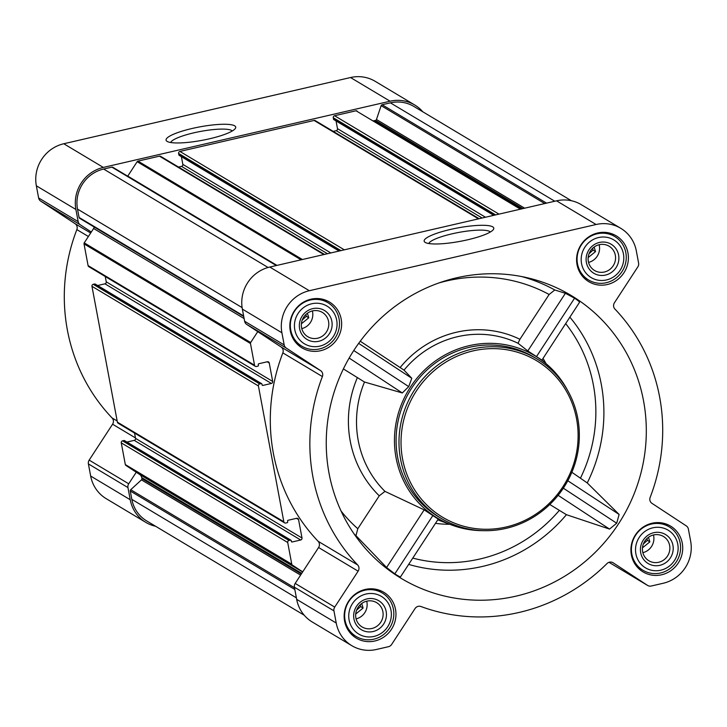 <?xml version="1.0" encoding="UTF-8"?>
<svg xmlns="http://www.w3.org/2000/svg" width="727" height="727" viewBox="0 0 727 727"><rect width="100%" height="100%" fill="white"/><g stroke="black" fill="none" stroke-linecap="round" stroke-linejoin="round"><path stroke-width="1.09" d="M170.7 142.51A31.497 6.07 169.4 0 1 200.479 131.442A31.497 6.07 169.4 0 1 232.249 130.996M356.103 618.886A14.158 13.577 120.9 0 0 366.908 602.138A14.158 13.577 120.9 0 0 366.699 601.193M361.71 603.501L363.1 608.054L356.13 613.706M642.868 552.674A14.158 13.577 120.9 0 0 653.664 535.935A14.158 13.577 120.9 0 0 653.455 534.981M648.466 537.298L649.865 541.851L642.895 547.495M588.543 262.411A14.158 13.577 120.9 0 0 599.348 245.671A14.158 13.577 120.9 0 0 599.139 244.726M594.15 247.035L595.54 251.587L588.57 257.24M301.787 328.622A14.158 13.577 120.9 0 0 312.583 311.883A14.158 13.577 120.9 0 0 312.374 310.938M307.385 313.246L308.784 317.799L301.814 323.451M549.776 504.483L566.424 514.689L609.526 529.083L616.696 523.231L619.113 514.452L587.252 482.937L571.849 472.268M329.04 473.286A165.002 158.213 -59.1 0 1 527.148 277.723A165.002 158.213 -59.1 0 1 591.705 310.275A165.002 158.213 -59.1 0 1 599.075 548.44A165.002 158.213 -59.1 0 1 365.218 548.258A165.002 158.213 -59.1 0 1 329.04 473.286M518.024 343.262L519.914 339.291L549.13 294.49L554.774 289.982L565.397 293.29L574.575 298.188C578.256 300.669 579.873 302.096 579.437 302.459L541.906 360.129L527.802 350.941L518.024 343.262A97.073 93.074 120.9 0 0 404.012 370.116L360.247 341.217M355.985 535.663L386.582 567.505L394.825 573.857C398.56 576.247 400.486 577.22 400.586 576.756L438.227 519.133L424.177 509.854L384.965 491.379L379.258 495.814L357.802 528.72L355.985 535.663A153.715 147.381 -59.1 0 1 354.203 534.091M343.398 368.916L364.5 382.02L402.304 392.962L408.719 386.619L411.791 378.267L404.012 370.116M482.746 530.646A94.674 90.775 -59.1 0 1 452.203 525.185A94.674 90.775 -59.1 0 1 396.061 457.819A94.674 90.775 -59.1 0 1 441.371 357.039A94.674 90.775 -59.1 0 1 547.913 365.281A94.674 90.775 -59.1 0 1 567.16 389.617M627.955 252.878A26.708 25.609 120.9 0 0 616.214 235.83A26.708 25.609 120.9 0 0 580.519 245.599A26.708 25.609 120.9 0 0 588.779 281.676A26.708 25.609 120.9 0 0 617.123 279.995A26.708 25.609 120.9 0 0 627.955 252.878M682.271 543.133A26.708 25.609 120.9 0 0 670.539 526.094A26.708 25.609 120.9 0 0 634.844 535.854A26.708 25.609 120.9 0 0 643.104 571.931A26.708 25.609 120.9 0 0 671.448 570.25A26.708 25.609 120.9 0 0 682.271 543.133M395.515 609.344A26.708 25.609 120.9 0 0 383.774 592.296A26.708 25.609 120.9 0 0 348.079 602.065A26.708 25.609 120.9 0 0 356.339 638.142A26.708 25.609 120.9 0 0 384.683 636.461A26.708 25.609 120.9 0 0 395.515 609.344M341.19 319.08A26.708 25.609 120.9 0 0 329.458 302.041A26.708 25.609 120.9 0 0 293.763 311.81A26.708 25.609 120.9 0 0 302.023 347.879A26.708 25.609 120.9 0 0 330.367 346.206A26.708 25.609 120.9 0 0 341.19 319.08M636.334 250.942L638.606 263.101A5.071 4.862 -59.1 0 1 637.833 266.882L614.424 302.786A5.071 4.862 -59.1 0 0 614.906 309.03A181.914 174.425 -59.1 0 1 650.156 497.404A5.071 4.862 -59.1 0 0 651.955 503.338L686.315 525.912A5.071 4.862 -59.1 0 1 688.378 529.038L690.65 541.197A35.505 34.042 -59.1 0 1 663.224 583.254L651.219 586.026A5.071 4.862 -59.1 0 1 647.53 585.38L613.17 562.816A5.071 4.862 -59.1 0 0 607.036 563.534A181.914 174.425 -59.1 0 1 420.924 606.509A5.071 4.862 -59.1 0 0 415.044 608.563L391.626 644.467A5.071 4.862 -59.1 0 1 388.482 646.694L376.468 649.465A35.505 34.042 -59.1 0 1 351.823 645.685A35.505 34.042 -59.1 0 1 336.228 623.03L333.947 610.871A5.071 4.862 -59.1 0 1 334.72 607.09L358.129 571.177A5.071 4.862 -59.1 0 0 357.657 564.943A181.914 174.425 -59.1 0 1 322.397 376.559A5.071 4.862 -59.1 0 0 320.598 370.634L286.247 348.06A5.071 4.862 -59.1 0 1 284.184 344.934L281.903 332.775A35.505 34.042 -59.1 0 1 309.329 290.718L596.085 224.507A35.505 34.042 -59.1 0 1 620.731 228.287A35.505 34.042 -59.1 0 1 636.334 250.942M155.596 526.266A35.505 34.042 -59.1 0 1 145.818 522.386L106.269 498.713A35.505 34.042 -59.1 0 1 90.666 476.058L88.394 463.899A5.071 4.862 -59.1 0 1 89.167 460.118L112.576 424.214L135.458 437.908M351.823 645.685L312.274 622.012A35.505 34.042 -59.1 0 1 296.671 599.357L294.399 587.198A5.071 4.862 -59.1 0 1 295.171 583.418L302.705 571.858L292.327 565.033A1.354 1.3 -59.1 0 1 291.772 564.197L287.71 542.487A1.69 1.618 -59.1 0 1 289.019 540.479L290.464 540.143A0.672 0.645 -59.1 0 1 291.236 540.652L291.382 541.461A0.672 0.645 -59.1 0 0 292.154 541.969L300.687 539.997A1.69 1.618 -59.1 0 0 301.996 537.998L298.552 519.569A1.69 1.618 -59.1 0 0 296.634 518.306L288.092 520.278A0.672 0.645 -59.1 0 0 287.574 521.077L287.719 521.895A0.672 0.645 -59.1 0 1 287.201 522.695L285.747 523.031A1.69 1.618 -59.1 0 1 283.839 521.777L258.412 385.937A1.69 1.618 -59.1 0 1 259.721 383.938L261.175 383.602A0.672 0.645 -59.1 0 1 261.938 384.101L262.093 384.919A0.672 0.645 -59.1 0 0 262.856 385.428L271.398 383.456A1.69 1.618 -59.1 0 0 272.698 381.448L269.254 363.027A1.69 1.618 -59.1 0 0 267.336 361.764L258.794 363.736A0.672 0.645 -59.1 0 0 258.276 364.536L258.43 365.354A0.672 0.645 -59.1 0 1 257.903 366.154L256.458 366.49A1.69 1.618 -59.1 0 1 255.286 366.308L88.83 266.682A1.69 1.618 -59.1 0 1 88.085 265.6L84.023 243.89A1.354 1.3 -59.1 0 1 84.232 242.873L91.302 232.031L80.243 224.761A5.071 4.862 -59.1 0 1 78.18 221.635L75.899 209.476A35.505 34.042 -59.1 0 1 103.325 167.419L390.09 101.207A35.505 34.042 -59.1 0 1 414.726 104.988L375.177 81.315A35.505 34.042 -59.1 0 0 350.532 77.535L63.776 143.746A35.505 34.042 -59.1 0 0 36.35 185.803L38.622 197.962A5.071 4.862 -59.1 0 0 40.685 201.088L75.045 223.662A5.071 4.862 -59.1 0 1 76.844 229.596A181.914 174.425 -59.1 0 0 112.094 417.97A5.071 4.862 -59.1 0 1 112.576 424.214M302.705 571.858L318.58 547.504L358.129 571.177M255.286 366.308A1.69 1.618 -59.1 0 1 254.541 365.227L250.479 343.507A1.354 1.3 -59.1 0 1 250.679 342.499L257.749 331.657L281.049 346.961A5.071 4.862 -59.1 0 1 282.848 352.886A181.914 174.425 -59.1 0 0 318.099 541.27A5.071 4.862 -59.1 0 1 318.58 547.504M302.614 571.995L139.648 474.458L125.871 465.407A1.354 1.3 -59.1 0 1 125.326 464.58L121.264 442.861A1.69 1.618 -59.1 0 1 122.563 440.853L124.017 440.517A0.672 0.645 -59.1 0 1 124.49 440.589L290.936 540.216M126.934 442.061L134.241 440.371A1.69 1.618 -59.1 0 0 135.549 438.372L134.55 433.056M284.575 522.849L118.128 423.223A1.69 1.618 -59.1 0 1 117.383 422.151L91.965 286.311A1.69 1.618 -59.1 0 1 93.265 284.312L94.719 283.975A0.672 0.645 -59.1 0 1 95.192 284.048L261.638 383.674M97.636 285.511L104.942 283.83A1.69 1.618 -59.1 0 0 106.251 281.822L105.251 276.514M304.231 615.233L146.69 520.932A33.815 32.424 -59.1 0 1 131.832 499.358L130.269 491.007A1.354 1.3 -59.1 0 1 130.706 489.725L141.465 479.875A1.354 1.3 -59.1 0 0 141.901 478.593L141.71 477.594A5.071 4.862 -59.1 0 0 139.648 474.458M493.733 215.337L333.838 119.628A0.672 0.645 -59.1 0 1 333.539 119.201L333.266 117.729A1.69 1.618 -59.1 0 1 334.565 115.729L356.03 110.777A1.354 1.3 -59.1 0 1 357.012 110.949L356.966 110.922M339.082 251.042L179.178 155.342A0.672 0.645 -59.1 0 1 178.878 154.906L178.606 153.442A1.69 1.618 -59.1 0 1 179.914 151.434L314.109 120.455A1.69 1.618 -59.1 0 1 315.282 120.637L479.138 218.709M276.951 265.391L127.77 176.098L137.158 161.703A1.354 1.3 -59.1 0 1 137.994 161.112L159.449 156.16A1.69 1.618 -59.1 0 1 160.622 156.341L324.478 254.414M79.934 218.436A1.354 1.3 -59.1 0 1 79.079 217.455L77.516 209.103A33.815 32.424 -59.1 0 1 103.634 169.046L111.885 167.146A1.354 1.3 -59.1 0 1 112.821 167.283L276.787 265.428M145.818 522.386A35.505 34.042 -59.1 0 1 130.224 499.731L127.952 487.572A5.071 4.862 -59.1 0 1 128.715 483.791L136.258 472.232M209.521 138.784A35.423 6.825 169.4 0 1 166.992 141.32A35.423 6.825 169.4 0 1 199.634 126.907A35.423 6.825 169.4 0 1 235.284 128.543A35.423 6.825 169.4 0 1 209.521 138.784M414.726 104.988A35.505 34.042 -59.1 0 1 422.769 111.767M524.649 208.195L376.459 119.501L381.139 105.66A1.354 1.3 -59.1 0 1 382.138 104.743L390.39 102.843A33.815 32.424 -59.1 0 1 413.863 106.442L571.404 200.734M91.302 232.031L93.61 228.487A5.071 4.862 -59.1 0 0 94.265 227.051M178.542 167.065L181.532 166.374A1.69 1.618 -59.1 0 0 182.84 164.375L181.396 156.668M333.202 131.351L336.192 130.669A1.69 1.618 -59.1 0 0 337.492 128.661L336.056 120.955M521.841 208.849L374.469 120.637A5.071 4.862 -59.1 0 1 373.414 120.764M374.469 120.637L375.459 120.409A1.354 1.3 -59.1 0 0 376.459 119.501M257.749 331.657L246.689 324.387A5.071 4.862 -59.1 0 1 244.626 321.252L242.355 309.102A35.505 34.042 -59.1 0 1 269.781 267.045L556.537 200.834A35.505 34.042 -59.1 0 1 581.182 204.614L620.731 228.287M467.606 239.801A35.423 6.825 169.4 0 1 425.077 242.345A35.423 6.825 169.4 0 1 457.719 227.933A35.423 6.825 169.4 0 1 493.36 229.559A35.423 6.825 169.4 0 1 467.606 239.801M441.407 518.496L438.526 516.77A92.983 89.157 -59.1 0 1 397.669 457.447A92.983 89.157 -59.1 0 1 435.355 363.037A92.983 89.157 -59.1 0 1 534.036 357.202L536.917 358.929A92.983 89.157 120.9 0 0 412.663 392.925A92.983 89.157 120.9 0 0 441.407 518.496A92.983 89.157 120.9 0 0 540.079 512.662A92.983 89.157 120.9 0 0 577.765 418.252A92.983 89.157 120.9 0 0 536.917 358.929M349.16 358.057L402.304 392.962M353.776 350.523L408.719 386.619M358.665 343.371L411.791 378.267M563.343 488.19L616.696 523.231M567.796 480.747L619.113 514.452M558.136 495.332L609.526 529.083M565.397 293.29L527.802 350.941M574.575 298.188L536.553 356.503M432.847 515.543L394.825 573.857M424.177 509.854L386.582 567.505M576.566 418.87A91.293 87.531 120.9 0 0 431.802 372.742A91.293 87.531 120.9 0 0 460.345 525.257A91.293 87.531 120.9 0 0 576.566 418.87M428.785 243.536A31.497 6.07 169.4 0 1 458.564 232.467A31.497 6.07 169.4 0 1 490.334 232.013M339.082 318.889A25.363 24.318 120.9 0 0 327.941 302.705A25.363 24.318 120.9 0 0 294.053 311.983A25.363 24.318 120.9 0 0 301.887 346.225A25.363 24.318 120.9 0 0 328.804 344.634A25.363 24.318 120.9 0 0 339.082 318.889M336.683 320.125A21.983 21.074 120.9 0 0 301.832 309.02A21.983 21.074 120.9 0 0 308.702 345.734A21.983 21.074 120.9 0 0 336.683 320.125M331.848 321.243A16.903 16.212 120.9 0 0 305.04 312.701A16.903 16.212 120.9 0 0 310.329 340.945A16.903 16.212 120.9 0 0 331.848 321.243M625.838 252.678A25.363 24.318 120.9 0 0 614.697 236.502A25.363 24.318 120.9 0 0 580.809 245.771A25.363 24.318 120.9 0 0 588.652 280.022A25.363 24.318 120.9 0 0 615.56 278.423A25.363 24.318 120.9 0 0 625.838 252.678M623.439 253.914A21.983 21.074 120.9 0 0 588.588 242.809A21.983 21.074 120.9 0 0 595.458 279.531A21.983 21.074 120.9 0 0 623.439 253.914M618.604 255.032A16.903 16.212 120.9 0 0 591.796 246.489A16.903 16.212 120.9 0 0 597.085 274.733A16.903 16.212 120.9 0 0 618.604 255.032M680.163 542.942A25.363 24.318 120.9 0 0 669.022 526.757A25.363 24.318 120.9 0 0 635.134 536.026A25.363 24.318 120.9 0 0 642.968 570.277A25.363 24.318 120.9 0 0 669.885 568.687A25.363 24.318 120.9 0 0 680.163 542.942M677.764 544.178A21.983 21.074 120.9 0 0 642.913 533.073A21.983 21.074 120.9 0 0 649.784 569.786A21.983 21.074 120.9 0 0 677.764 544.178M672.929 545.295A16.903 16.212 120.9 0 0 646.121 536.744A16.903 16.212 120.9 0 0 651.41 564.997A16.903 16.212 120.9 0 0 672.929 545.295M393.398 609.144A25.363 24.318 120.9 0 0 382.257 592.968A25.363 24.318 120.9 0 0 348.369 602.238A25.363 24.318 120.9 0 0 356.212 636.488A25.363 24.318 120.9 0 0 383.12 634.898A25.363 24.318 120.9 0 0 393.398 609.144M390.999 610.38A21.983 21.074 120.9 0 0 356.148 599.275A21.983 21.074 120.9 0 0 363.018 635.998A21.983 21.074 120.9 0 0 390.999 610.38M386.164 611.498A16.903 16.212 120.9 0 0 359.356 602.956A16.903 16.212 120.9 0 0 364.645 631.2A16.903 16.212 120.9 0 0 386.164 611.498M328.559 321.443A14.158 13.577 120.9 0 0 322.343 312.41A14.158 13.577 120.9 0 0 303.423 317.59A14.158 13.577 120.9 0 0 307.794 336.71A14.158 13.577 120.9 0 0 322.824 335.819A14.158 13.577 120.9 0 0 328.559 321.443M382.884 611.707A14.158 13.577 120.9 0 0 376.659 602.665A14.158 13.577 120.9 0 0 357.739 607.845A14.158 13.577 120.9 0 0 362.119 626.974A14.158 13.577 120.9 0 0 377.14 626.083A14.158 13.577 120.9 0 0 382.884 611.707M669.64 545.495A14.158 13.577 120.9 0 0 663.424 536.462A14.158 13.577 120.9 0 0 644.504 541.633A14.158 13.577 120.9 0 0 648.875 560.762A14.158 13.577 120.9 0 0 663.905 559.872A14.158 13.577 120.9 0 0 669.64 545.495M615.324 255.232A14.158 13.577 120.9 0 0 609.099 246.199A14.158 13.577 120.9 0 0 590.179 251.378A14.158 13.577 120.9 0 0 594.559 270.499A14.158 13.577 120.9 0 0 609.58 269.617A14.158 13.577 120.9 0 0 615.324 255.232M305.931 314.455L306.276 316.29L308.784 317.799M306.276 316.29L302.278 319.953M592.687 248.243L593.032 250.088L595.54 251.587M593.032 250.088L589.034 253.741M647.012 538.507L647.357 540.343L649.865 541.851M647.357 540.343L643.359 544.005M360.247 604.719L360.592 606.554L363.1 608.054M360.592 606.554L356.593 610.217M543.024 358.402A108.178 103.725 -59.1 0 1 545.959 363.545M565.706 323.633A146.972 140.92 -59.1 0 1 580.546 477.975M569.895 317.199A153.715 147.381 -59.1 0 1 587.252 482.937M554.774 289.982A161.403 154.76 120.9 0 0 521.622 276.551M566.424 514.689A153.715 147.381 -59.1 0 1 408.701 564.406M384.965 491.379A101.426 97.254 -59.1 0 1 358.229 440.507A101.426 97.254 -59.1 0 1 364.5 382.02M379.258 495.814A108.178 103.725 -59.1 0 1 357.211 377.995M357.802 528.72A146.972 140.92 -59.1 0 1 341.09 511.09M519.914 339.291A101.435 97.264 120.9 0 0 400.195 367.462M549.13 294.49A154.669 148.299 120.9 0 0 438.963 282.939M449.749 524.285A108.178 103.725 -59.1 0 1 435.491 523.331M559.127 510.627A146.972 140.92 -59.1 0 1 412.809 558.1M250.479 343.507L84.023 243.89M254.541 365.227L88.085 265.6M258.412 385.937L91.965 286.311M283.839 521.777L117.383 422.151M287.71 542.487L121.264 442.861M291.772 564.197L125.326 464.58M294.826 589.497L130.269 491.007M296.389 597.848L131.832 499.358M520.423 209.176L356.03 110.777M498.967 214.129L334.565 115.729M478.511 218.854L314.109 120.455M344.316 249.834L179.914 151.434M323.851 254.559L159.449 156.16M302.396 259.512L137.994 161.112M276.287 265.537L111.885 167.146M268.081 267.481L103.634 169.046M90.666 476.058L130.224 499.731M88.394 463.899L127.952 487.572M89.167 460.118L128.715 483.791M112.094 417.97L117.174 421.006M76.844 229.596L88.385 236.502M75.045 223.662L90.666 233.003M40.685 201.088L80.243 224.761M38.622 197.962L78.18 221.635M36.35 185.803L75.899 209.476M63.776 143.746L103.325 167.419M350.532 77.535L390.09 101.207M243.636 315.945L79.079 217.455M242.109 307.612L77.516 209.103M546.54 203.142L382.138 104.743M554.792 201.234L390.39 102.843M294.508 587.761L130.706 489.725M300.578 575.112L141.465 479.875M301.305 574.003L141.901 478.593M301.723 573.358L141.71 477.594M292.327 565.033L125.871 465.407M289.019 540.479L122.563 440.853M290.464 540.143L124.017 440.517M292.154 541.969L291.4 541.515M300.687 539.997L134.241 440.371M301.996 537.998L135.549 438.372M298.552 519.569L296.498 518.342M259.721 383.938L93.265 284.312M261.175 383.602L94.719 283.975M262.856 385.428L262.102 384.974M271.398 383.456L104.942 283.83M272.698 381.448L106.251 281.822M269.254 363.027L267.2 361.792M250.679 342.499L84.232 242.873M244.127 318.571L93.61 228.487M301.078 259.821L137.158 161.703M327.468 253.723L181.532 166.374M330.83 252.951L182.84 164.375M339.382 250.969L178.878 154.906M340.954 250.606L178.606 153.442M482.128 218.018L336.192 130.669M485.482 217.237L337.492 128.661M494.042 215.265L333.539 119.201M495.614 214.901L333.266 117.729M522.84 208.613L375.459 120.409M544.723 203.56L381.139 105.66M647.693 585.489L608.981 562.316L647.53 585.38M296.671 599.357L336.228 623.03M294.399 587.198L333.947 610.871M295.171 583.418L334.72 607.09M318.099 541.27L357.657 564.943M282.848 352.886L322.397 376.559M281.049 346.961L320.598 370.634M246.689 324.387L286.247 348.06M244.626 321.252L284.184 344.934M242.355 309.102L281.903 332.775M269.781 267.045L309.329 290.718M556.537 200.834L596.085 224.507M547.913 365.281L541.969 360.019M452.203 525.185L437.754 519.85M243.745 316.518L79.67 218.318M295.807 342.59L301.887 346.225M321.861 299.07L327.941 302.705M582.572 276.378L588.652 280.022M608.617 232.858L614.697 236.502M636.888 566.642L642.968 570.277M662.942 523.122L669.022 526.757M350.132 632.844L356.212 636.488M376.177 589.324L382.257 592.968"/></g></svg>

